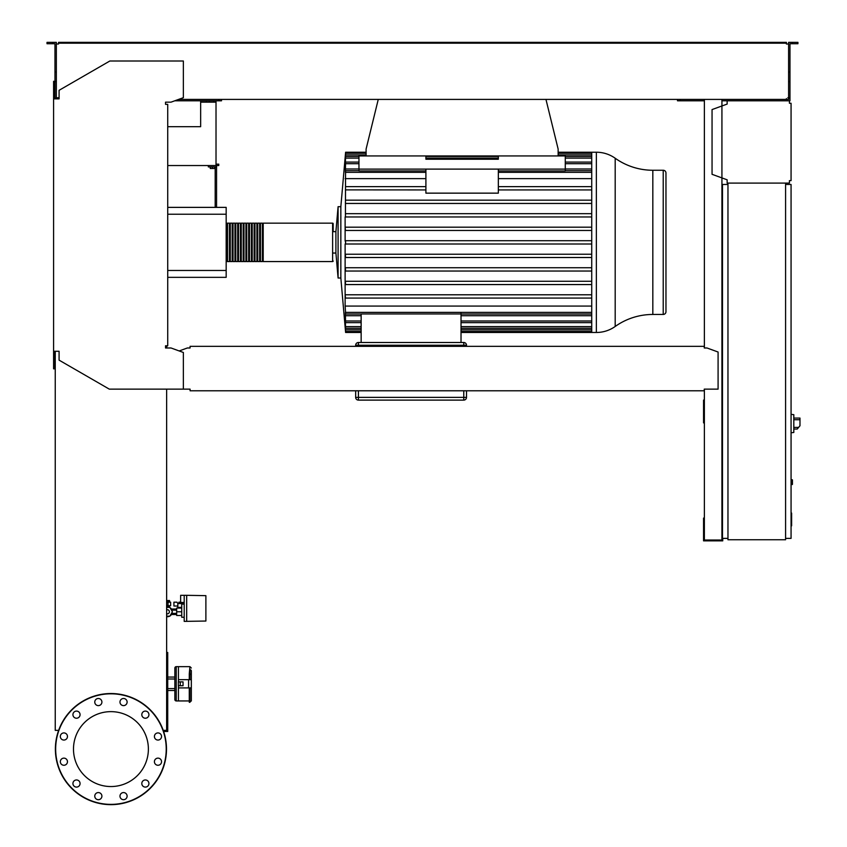 <?xml version="1.0" encoding="UTF-8"?>
<svg xmlns="http://www.w3.org/2000/svg" width="847" height="847" viewBox="0 0 847 847"><rect width="100%" height="100%" fill="white"/><g stroke="black" fill="none" stroke-linecap="round" stroke-linejoin="round"><path stroke-width="1.27" d="M791.066 513.07L791.617 513.07L791.617 522.546L791.066 522.546M791.617 521.413L791.066 521.413M791.617 522.546L791.617 525.839L791.066 525.839M791.617 525.839L791.066 526.029M166.637 609.84A2.054 2.054 0 0 1 169.389 611.778A2.054 2.054 0 0 1 166.637 613.715M166.637 607.384L169.866 607.384L172.407 611.778L169.866 616.171L166.637 616.171M205.885 620.142L205.885 616.574M186.679 621.38L186.679 595.314L205.885 595.653L205.885 621.042L184.201 621.38L184.201 595.314L180.644 595.314L180.644 602.45L184.201 602.45M181.734 615.483L176.663 615.483L176.663 608.072L181.734 608.072M181.734 611.778L176.663 611.778M184.201 604.091L181.734 604.091L181.734 617.262L184.201 617.262M184.201 595.314L186.679 595.314M177.754 606.018L177.754 607.384L181.734 607.384M177.838 606.018L173.921 606.018L173.921 602.175L176.97 602.175L177.838 603.551L177.838 606.018M183.439 604.091L184.159 602.45M177.838 603.551L183.439 603.551M168.024 601.624L170.628 602.175L168.024 602.175M166.647 600.809L166.647 605.743L168.024 605.743L168.024 600.809M168.024 605.743L170.628 605.743L170.628 602.175M171.443 614.52A4.934 4.934 0 0 1 170.003 615.928M169.591 616.171A4.934 4.934 0 0 1 166.637 616.669M169.591 607.384A4.934 4.934 0 0 0 166.637 606.886L169.231 607.214M169.548 601.624L169.548 600.534L168.447 600.534L168.447 601.624M168.447 600.534L166.637 600.534M170.003 607.627A4.934 4.934 0 0 1 171.443 609.035M170.819 614.52L176.663 614.52M170.819 609.035L176.663 609.035M178.579 608.072L178.579 607.384M182.38 602.45L182.38 603.551M181.512 602.45L181.512 603.551M180.644 602.175L179.765 602.175L179.765 603.551M179.765 602.175L178.897 602.175L178.897 603.551M727.149 100.793L789.425 100.793L789.425 103.26L791.066 103.26L791.066 180.623L789.425 180.623L789.425 183.1L727.149 183.1L727.149 179.808L712.052 174.313L712.052 109.57L727.149 104.075L727.149 100.793L721.93 100.793M790.251 103.26L789.425 103.26L789.425 101.608M789.425 182.274L789.425 180.623L790.251 180.623M727.149 179.808L727.149 182.274M727.149 101.608L727.149 104.075M793.808 430.424L793.808 416.713M793.946 429.058L797.228 429.058L799.981 425.766L799.981 418.079L793.946 418.079M791.066 414.374L793.808 414.67L793.808 432.468L791.066 432.764M791.066 479.677L792.443 479.953L792.443 484.336L791.066 484.611M785.582 183.1L785.582 539.761L727.965 539.761L727.965 183.1L785.582 183.1M727.965 184.466L722.48 184.466L722.48 538.385L727.965 538.385M785.582 538.385L791.066 538.385L791.066 184.466L785.582 184.466M163.63 731.469L167.727 731.469L167.727 652.455L166.637 652.455M166.637 729.267L167.727 729.267M166.637 660.406L167.727 660.406M166.637 654.922L167.727 654.922M366.095 155.933L358.959 155.933L358.959 169.104L565.277 169.104L565.277 155.933L366.095 155.933L366.095 149.072L378.26 99.417M545.966 99.417L558.141 149.072L558.141 155.933M216.017 100.793L216.017 102.159L200.654 102.159L200.654 100.793M213.825 100.793L213.825 102.159M209.294 100.793L209.294 102.159M206.276 100.793L206.276 102.159M216.017 102.159L216.017 164.159L218.759 164.159L218.759 165.536L216.017 165.536L216.017 164.159M200.654 126.69L167.727 126.69L200.654 126.69L200.654 102.159M216.017 165.536L167.727 165.536M461.022 332.479L591.725 332.479L591.725 152.227L596.362 152.227A32.482 32.482 0 0 1 615.187 158.241A64.965 64.965 0 0 0 652.825 170.258L652.825 314.459L663.222 314.459A2.742 2.742 0 0 0 665.964 311.717L665.964 173A2.742 2.742 0 0 0 663.222 170.258L663.222 314.459M615.187 158.241L615.187 326.476A64.965 64.965 0 0 1 652.825 314.459M615.187 326.476A32.482 32.482 0 0 1 596.362 332.479L596.362 152.227M332.617 223.153L332.617 261.564L263.205 261.564L263.205 223.153L332.617 223.153A0.551 0.551 0 0 1 333.167 223.703L333.167 231.655L335.91 231.655L338.091 206.689L340.843 206.689L340.843 278.017L345.608 332.479L361.15 332.479M338.091 206.689L338.091 278.017L340.843 278.017M335.91 231.655L335.91 253.052L338.091 278.017M333.167 231.655L333.167 223.703M591.725 240.707L345.46 240.707L345.608 242.358L345.121 240.707L345.121 227.187L345.438 230.479L591.725 230.479M345.121 216.959L591.725 216.959L345.121 216.959L345.121 227.187M591.725 213.677L345.502 213.677L345.417 216.959L345.544 172.322C345.64 170.205 345.576 170.205 345.375 172.322C345.576 170.205 345.64 170.205 345.544 172.322L425.903 172.322M345.534 153.879L345.46 153.879C345.65 151.751 345.65 151.751 345.46 153.879L345.438 154.916C345.64 152.788 345.65 152.788 345.481 154.916L345.417 158.103C345.618 155.986 345.65 155.986 345.502 158.103L345.396 163.715C345.608 161.597 345.65 161.597 345.523 163.715L345.375 172.322M345.396 163.715C345.608 161.597 345.65 161.597 345.523 163.715L358.959 163.715M345.417 158.103C345.618 155.986 345.65 155.986 345.502 158.103L358.959 158.103M345.438 154.916C345.64 152.788 345.65 152.788 345.481 154.916L366.095 154.916M425.903 189.929L345.407 189.876M591.725 203.449L345.396 203.449L345.523 200.157L591.725 200.157M498.332 169.104L498.332 193.148L425.903 193.148L425.903 169.104M565.277 169.104L565.277 170.914L498.332 170.914M358.959 169.104L358.959 170.914L425.903 170.914M591.725 189.929L498.332 189.929M425.903 186.636L345.544 186.636M591.725 186.636L498.332 186.636M425.903 178.643L345.121 178.643M591.725 178.643L498.332 178.643M355.666 390.785L355.666 397.37A2.742 2.742 0 0 0 358.408 400.112L463.764 400.112A2.742 2.742 0 0 0 466.506 397.37L466.506 390.785M466.506 346.338L466.506 345.237A2.742 2.742 0 0 0 463.764 342.495L358.408 342.495A2.742 2.742 0 0 0 355.666 345.237L355.666 346.338M355.666 345.237L358.408 345.237L358.408 342.495L463.764 342.495L463.764 345.237L466.506 345.237M466.506 397.37L463.764 397.37L463.764 400.112L358.408 400.112L358.408 397.37L355.666 397.37M461.022 312.384L461.022 313.951L361.15 313.951L361.15 342.495M461.022 313.951L461.022 342.495M345.534 330.838L345.46 330.838C345.65 332.956 345.65 332.956 345.46 330.838L345.195 326.974M345.438 329.801C345.64 331.918 345.65 331.918 345.481 329.801C345.65 331.918 345.64 331.918 345.438 329.801L345.121 326.974M361.15 329.801L345.481 329.801L345.121 323.099L345.417 326.603C345.618 328.731 345.65 328.731 345.502 326.603L345.396 320.992C345.608 323.12 345.65 323.12 345.523 320.992L345.375 312.384C345.576 314.512 345.64 314.512 345.544 312.384L345.121 306.063L591.725 306.063M345.375 312.384C345.576 314.512 345.64 314.512 345.544 312.384L591.725 312.384M345.417 326.603C345.618 328.731 345.65 328.731 345.502 326.603L361.15 326.603M461.022 315.719L591.725 315.719M345.121 315.719L361.15 315.719M345.396 320.992C345.608 323.12 345.65 323.12 345.523 320.992L361.15 320.992M591.725 244L345.121 244L345.121 306.063M345.121 294.788L345.544 298.08L591.725 298.08M591.725 281.268L345.396 281.268L345.523 284.56L591.725 284.56M591.725 267.747L345.417 267.747L345.502 271.04L591.725 271.04M591.725 254.227L345.438 254.227L345.481 257.52L591.725 257.52M345.46 244L345.608 242.358M591.725 294.788L345.375 294.788M591.725 227.187L345.481 227.187M591.725 168.987L565.277 168.987M358.959 168.987L345.121 168.987M498.332 155.933L498.332 159.225L425.903 159.225L425.903 155.933M226.17 261.014A0.551 0.551 0 0 0 226.721 261.564L226.721 223.153A0.551 0.551 0 0 0 226.17 223.703M332.617 261.564A0.551 0.551 0 0 0 333.167 261.014M227.536 223.703L226.721 223.703M227.536 261.014L226.721 261.014M262.379 261.564L260.463 261.564L260.463 223.153L262.379 223.153L262.379 261.564M259.637 261.564L257.721 261.564L257.721 223.153L259.637 223.153L259.637 261.564M256.895 261.564L254.979 261.564L254.979 223.153L256.895 223.153L256.895 261.564M254.153 261.564L252.237 261.564L252.237 223.153L254.153 223.153L254.153 261.564M251.411 261.564L249.494 261.564L249.494 223.153L251.411 223.153L251.411 261.564M248.669 261.564L246.742 261.564L246.742 223.153L248.669 223.153L248.669 261.564M245.926 261.564L244 261.564L244 223.153L245.926 223.153L245.926 261.564M243.184 261.564L241.257 261.564L241.257 223.153L243.184 223.153L243.184 261.564M240.432 261.564L238.515 261.564L238.515 223.153L240.432 223.153L240.432 261.564M237.689 261.564L235.773 261.564L235.773 223.153L237.689 223.153L237.689 261.564M234.947 261.564L233.031 261.564L233.031 223.153L234.947 223.153L234.947 261.564M232.205 261.564L230.289 261.564L230.289 223.153L232.205 223.153L232.205 261.564M229.463 261.564L227.536 261.564L227.536 223.153L229.463 223.153L229.463 261.564M230.289 223.703L229.463 223.703M230.289 261.014L229.463 261.014M233.031 223.703L232.205 223.703M233.031 261.014L232.205 261.014M235.773 223.703L234.947 223.703M235.773 261.014L234.947 261.014M238.515 223.703L237.689 223.703M238.515 261.014L237.689 261.014M241.257 223.703L240.432 223.703M241.257 261.014L240.432 261.014M244 223.703L243.184 223.703M244 261.014L243.184 261.014M246.742 223.703L245.926 223.703M246.742 261.014L245.926 261.014M249.494 223.703L248.669 223.703M249.494 261.014L248.669 261.014M252.237 223.703L251.411 223.703M252.237 261.014L251.411 261.014M254.979 223.703L254.153 223.703M254.979 261.014L254.153 261.014M257.721 223.703L256.895 223.703M257.721 261.014L256.895 261.014M260.463 223.703L259.637 223.703M260.463 261.014L259.637 261.014M263.205 223.703L262.379 223.703M263.205 261.014L262.379 261.014M210.257 166.912L210.257 168.5L214.651 168.5L214.651 166.912M212.449 166.912L212.449 168.5M216.567 207.377L216.567 166.912L208.341 166.912L208.341 165.536M216.567 166.912L216.567 165.536M215.191 166.912L215.191 207.377M167.727 207.377L226.17 207.377L226.17 277.34L167.727 277.34M226.17 270.479L167.727 270.479M226.17 214.238L167.727 214.238M189.273 700.945L178.431 700.945L178.431 687.912L191.327 687.912L191.327 696.721M191.327 670.877L191.327 679.686L191.327 670.877A1.376 1.122 0 0 0 189.95 669.755L189.95 673.757L189.273 673.757L189.95 666.653L178.431 666.653L178.431 681.877M180.263 685.721L183.047 685.721L183.047 681.877L178.346 681.877L178.346 685.721L180.263 685.721L180.263 681.877M189.273 673.757L189.273 679.686M188.585 687.912L188.585 679.686L191.327 679.686L191.327 700.575M188.585 679.686L178.431 679.686L178.431 666.653L176.24 666.653A1.376 1.376 0 0 0 174.863 668.018L174.863 699.569L174.863 690.517L167.727 690.517M178.431 685.721L178.431 700.945L176.24 700.945A1.376 1.376 0 0 1 174.863 699.569M189.95 679.686L189.95 673.757L191.327 674.731M189.273 687.912L189.273 702.311L191.327 700.945M167.727 688.6L174.863 688.6L174.863 668.018M174.863 688.6L174.863 690.517M174.863 678.998L167.727 678.998M174.863 677.071L167.727 677.071M148.384 749.097A37.448 37.448 0 0 1 110.936 786.545A37.448 37.448 0 0 1 73.488 749.097A37.448 37.448 0 0 1 110.936 711.639A37.448 37.448 0 0 1 148.384 749.097M119.978 796.127A3.568 3.568 0 0 1 123.546 792.57A3.568 3.568 0 0 1 127.114 796.127A3.568 3.568 0 0 1 123.546 799.695A3.568 3.568 0 0 1 119.978 796.127M95.245 794.348A3.568 3.568 0 0 1 100.115 793.046A3.568 3.568 0 0 1 101.428 797.916A3.568 3.568 0 0 1 96.547 799.219A3.568 3.568 0 0 1 95.245 794.348M74.716 780.436A3.568 3.568 0 0 1 79.597 781.749A3.568 3.568 0 0 1 78.284 786.619A3.568 3.568 0 0 1 73.414 785.307A3.568 3.568 0 0 1 74.716 780.436M63.896 758.129A3.568 3.568 0 0 1 67.464 761.697A3.568 3.568 0 0 1 63.896 765.264A3.568 3.568 0 0 1 60.338 761.697A3.568 3.568 0 0 1 63.896 758.129M65.685 733.396A3.568 3.568 0 0 1 66.987 738.277A3.568 3.568 0 0 1 62.117 739.579A3.568 3.568 0 0 1 60.815 734.709A3.568 3.568 0 0 1 65.685 733.396M79.597 712.878A3.568 3.568 0 0 1 78.284 717.748A3.568 3.568 0 0 1 73.414 716.446A3.568 3.568 0 0 1 74.716 711.565A3.568 3.568 0 0 1 79.597 712.878M101.905 702.057A3.568 3.568 0 0 1 98.337 705.625A3.568 3.568 0 0 1 94.769 702.057A3.568 3.568 0 0 1 98.337 698.489A3.568 3.568 0 0 1 101.905 702.057M126.637 703.836A3.568 3.568 0 0 1 121.756 705.138A3.568 3.568 0 0 1 120.454 700.268A3.568 3.568 0 0 1 125.324 698.966A3.568 3.568 0 0 1 126.637 703.836M147.156 717.748A3.568 3.568 0 0 1 142.285 716.446A3.568 3.568 0 0 1 143.588 711.565A3.568 3.568 0 0 1 148.458 712.878A3.568 3.568 0 0 1 147.156 717.748M157.976 740.056A3.568 3.568 0 0 1 154.408 736.488A3.568 3.568 0 0 1 157.976 732.92A3.568 3.568 0 0 1 161.544 736.488A3.568 3.568 0 0 1 157.976 740.056M156.197 764.788A3.568 3.568 0 0 1 154.885 759.918A3.568 3.568 0 0 1 159.765 758.605A3.568 3.568 0 0 1 161.068 763.475A3.568 3.568 0 0 1 156.197 764.788M142.285 785.307A3.568 3.568 0 0 1 143.588 780.436A3.568 3.568 0 0 1 148.458 781.749A3.568 3.568 0 0 1 147.156 786.619A3.568 3.568 0 0 1 142.285 785.307M110.936 693.534A55.553 55.553 0 0 0 55.383 749.097A55.553 55.553 0 0 0 110.936 804.65A55.553 55.553 0 0 0 166.499 749.097A55.553 55.553 0 0 0 110.936 693.534A55.553 55.553 0 0 1 166.499 749.097A55.553 55.553 0 0 1 110.936 804.65M190.088 389.461L190.088 390.785L704.238 390.785L704.238 389.461M166.637 347.979L166.912 345.788M166.912 104.35L165.536 104.35L165.536 102.159L171.02 102.159L183.365 97.67L183.365 61.005L109.845 61.005L59.089 90.311L59.089 98.866L53.594 98.866L53.594 368.837L54.42 368.837L54.42 351.272L55.246 351.272L55.246 730.368L58.634 730.368M57.162 97.765L58.538 97.765L58.538 98.866L56.347 98.866L56.347 72.08L54.97 72.08L54.97 98.866L54.42 98.866L54.42 81.312L53.594 81.312L53.594 98.866M704.238 347.164L704.238 346.338L704.238 347.164M704.238 346.338L190.088 346.338L190.088 347.979L187.346 347.979L179.183 350.954M190.088 346.338L190.088 347.979M704.238 389.133L718.087 389.133L718.087 352.024L706.98 347.979L704.238 347.979M53.594 351.272L59.089 351.272L59.089 360.144L109.295 389.133L190.088 389.133M183.365 389.133L183.365 352.479L171.02 347.979L165.536 347.979L165.536 345.788L167.727 345.788L167.727 104.35L165.536 104.35L165.536 102.159M166.637 389.133L166.637 730.368L163.249 730.368M52.641 43.726L52.641 42.35L47.019 42.35L47.019 43.726L54.97 43.726L54.97 72.08M174.789 100.793L221.501 100.793L221.501 99.417M218.759 100.793L218.759 99.417M54.97 98.04L56.347 98.04M54.97 81.587L56.347 81.587L56.347 42.35L52.641 42.35M792.305 43.726L792.305 42.35L797.927 42.35L797.927 43.726L789.976 43.726L789.976 98.04L788.599 98.04L788.599 99.417L786.408 99.417L786.408 98.591M722.48 400.112L721.93 400.112M704.376 400.112L703.55 400.112L703.55 422.886L704.376 422.886M704.376 403.13L703.55 403.13M721.93 420.959L722.48 420.959M721.93 403.13L722.48 403.13M704.376 99.417L704.376 347.979M704.376 389.133L704.376 540.037L721.93 540.037L721.93 99.417M722.756 538.385L722.756 540.852L703.55 540.852L703.55 518.089L704.376 518.089M721.93 520.005L722.48 520.005M721.93 537.834L722.48 537.834M704.376 537.834L703.55 537.834M704.376 100.793L677.484 100.793L677.484 99.417M789.976 98.04L789.976 100.793L789.425 100.793M788.599 97.765L787.774 97.765M787.774 43.991L786.408 43.991L788.599 43.991L788.599 98.04M58.538 43.176L62.657 43.176L62.657 42.35L58.538 42.35L58.538 43.991L57.162 43.991M178.558 99.417L786.408 99.417M786.408 43.991L786.408 43.176L62.657 43.176M56.347 43.991L58.538 43.991M58.538 98.591L58.538 97.765L56.347 97.765M62.657 42.35L782.289 42.35L782.289 43.176M782.289 42.35L786.408 42.35L786.408 43.176M788.599 43.991L788.599 42.35L792.305 42.35M680.226 100.793L680.226 99.417M789.976 81.587L788.599 81.587M789.976 72.08L788.599 72.08M791.617 517.824L791.066 517.824M791.617 514.214L791.066 514.214M168.024 602.217L166.647 602.217M798.605 427.407L793.946 427.407M793.946 419.731L799.981 419.731M792.167 479.677L792.167 484.611M591.725 172.322L498.332 172.322M463.764 390.785L463.764 397.37L358.408 397.37L358.408 390.785M358.408 346.338L358.408 345.237L463.764 345.237L463.764 346.338M591.725 329.801L461.022 329.801M591.725 326.603L461.022 326.603M591.725 320.992L461.022 320.992M591.725 158.103L565.277 158.103M498.332 158.103L425.903 158.103M591.725 154.916L558.141 154.916M591.725 163.715L565.277 163.715M189.95 687.912L189.95 702.311M176.24 666.653L176.24 700.945M110.936 804.375A55.288 55.288 0 0 1 55.658 749.097A55.288 55.288 0 0 1 110.936 693.809A55.288 55.288 0 0 1 166.224 749.097A55.288 55.288 0 0 1 110.936 804.375M166.637 609.724L167.335 609.724M166.637 613.831L167.335 613.831M168.024 600.576L166.647 600.576M169.389 607.288L169.389 605.743M176.663 613.419L171.454 613.419M176.663 610.126L171.454 610.126M340.843 206.689L345.608 152.227L366.095 152.227M652.825 170.258L663.222 170.258M358.959 170.681L345.576 170.681M565.277 170.681L591.725 170.681M591.725 331.442L461.022 331.442M361.15 331.442L345.597 331.442M591.725 314.036L461.022 314.036M361.15 314.036L345.576 314.036M591.725 328.255L461.022 328.255M361.15 328.255L345.597 328.255M591.725 322.643L461.022 322.643M361.15 322.643L345.587 322.643M345.597 156.462L358.959 156.462M425.903 156.462L498.332 156.462M565.277 156.462L591.725 156.462M345.597 153.265L366.095 153.265M558.141 153.265L591.725 153.265M345.587 162.073L358.959 162.073M565.277 162.073L591.725 162.073M591.725 152.227L558.141 152.227M333.167 253.052L335.91 253.052M591.725 332.479L596.362 332.479M189.95 666.653L191.327 668.018"/></g></svg>
